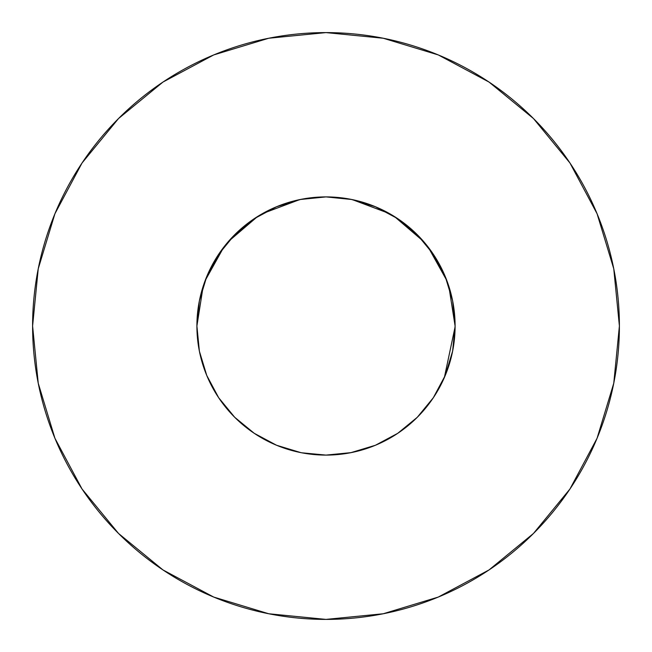 <?xml version="1.0" encoding="UTF-8"?>
<svg xmlns="http://www.w3.org/2000/svg" width="652" height="652" viewBox="0 0 652 652"><rect width="100%" height="100%" fill="white"/><g stroke="black" fill="none" stroke-linecap="round" stroke-linejoin="round"><path stroke-width="0.98" d="M300.311 199.488L326 196.904L300.817 199.382L276.595 206.733L254.28 218.665L234.712 234.712L218.665 254.28L206.733 276.595L199.382 300.817L196.904 326A129.096 129.096 0 0 1 326 196.904A129.096 129.096 0 0 1 455.096 326L452.618 300.817L445.267 276.595L433.336 254.28L417.288 234.712L397.72 218.665L375.405 206.733L351.183 199.382L326 196.904L321.721 196.977M32.6 326A293.4 293.4 0 0 1 326 32.6A293.4 293.4 0 0 1 619.4 326A293.4 293.4 0 0 1 326 619.4A293.4 293.4 0 0 1 32.6 326L38.24 383.237L54.931 438.283L82.046 489.008L118.534 533.466L162.992 569.954L213.717 597.069L268.763 613.76L326 619.4L383.237 613.76L438.283 597.069L489.008 569.954L533.466 533.466L569.954 489.008L597.069 438.283L613.76 383.237L619.4 326L613.76 268.763L597.069 213.717L569.954 162.992L533.466 118.534L489.008 82.046L438.283 54.931L383.237 38.24L326 32.6L268.763 38.24L213.717 54.931L162.992 82.046L118.534 118.534L82.046 162.992L54.931 213.717L38.24 268.763L32.6 326M445.292 375.356L452.643 351.045M432.292 399.26L435.911 393.718M414.525 419.961L418.861 415.683M350.768 452.7L375.405 445.267L397.72 433.336L375.405 445.267M254.353 433.393L254.85 433.719M216.888 394.998L206.733 375.405L199.382 351.183L206.733 375.405L218.665 397.72L234.712 417.288L254.28 433.336L276.595 445.267L255.038 433.841M206.497 374.827L208.281 378.991M203.163 286.277L196.904 326A129.096 129.096 0 0 0 326 455.096A129.096 129.096 0 0 0 455.096 326L452.618 351.183L445.267 375.405L433.336 397.72L438.323 389.643M415.006 419.513L419.301 415.226M347.263 453.336L353.596 452.113M301.754 199.202L300.694 199.406M395.259 217.051L391.216 214.589M433.026 398.193L433.686 397.207M199.202 350.246L199.406 351.306M196.904 326.073L196.977 330.279M301.754 452.798L326 455.096L351.183 452.618M419.236 415.291L414.941 419.57M300.817 199.382L301.224 199.308M351.974 199.545L351.2 199.39M455.096 326.831L444.371 377.516M447.125 281.338L448.054 283.946M352.325 199.618L389.448 213.571L394.411 216.521L423.588 241.484M428.193 247.116L446.848 280.604M448.837 286.277L455.096 325.976M205.152 280.604L223.807 247.116M228.412 241.484L257.589 216.521L262.552 213.571L299.675 199.618M569.954 162.992L533.466 118.534L489.082 82.103M162.992 82.046L118.534 118.534L82.103 162.918M82.046 489.008L118.534 533.466L162.918 569.897M489.008 569.954L533.466 533.466L569.897 489.082M433.336 397.72L417.288 417.288L397.72 433.336L417.288 417.288L433.336 397.72L445.267 375.405M196.904 326L199.382 351.183M218.665 397.72L234.712 417.288L254.28 433.336M276.595 445.267L300.817 452.618M433.336 254.28L417.288 234.712L397.72 218.665M254.28 218.665L234.712 234.712L218.665 254.28M326 196.904L351.689 199.488"/></g></svg>
